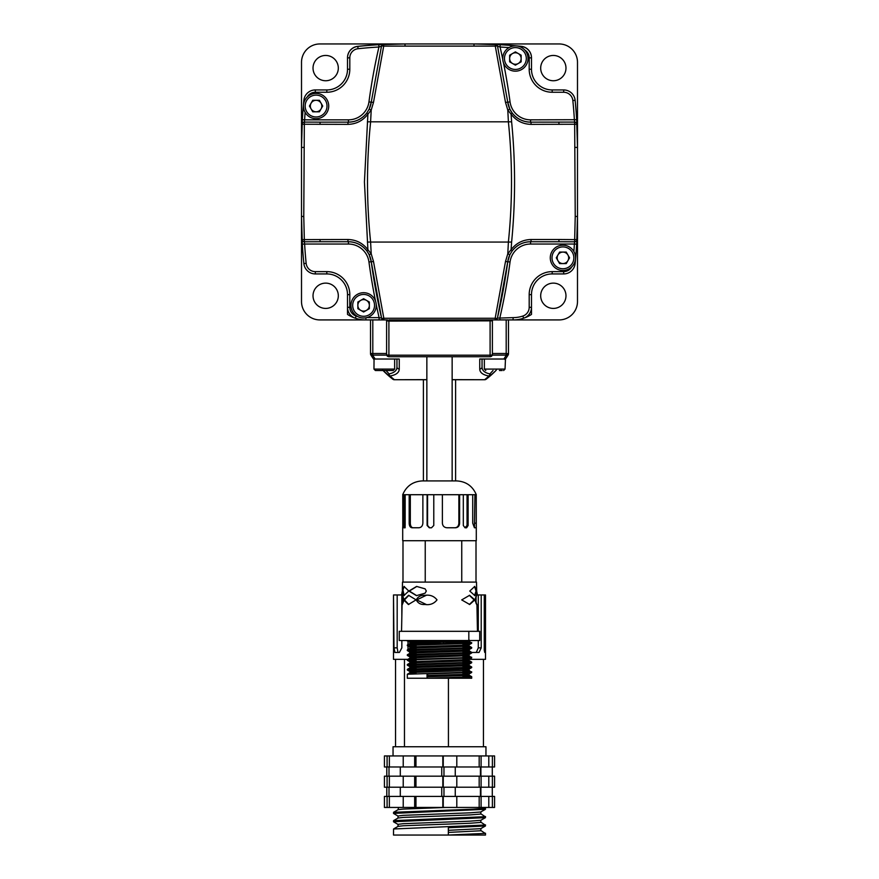 <?xml version="1.0" encoding="UTF-8"?>
<svg xmlns="http://www.w3.org/2000/svg" width="879" height="879" viewBox="0 0 879 879"><rect width="100%" height="100%" fill="white"/><g stroke="black" fill="none" stroke-linecap="round" stroke-linejoin="round"><path stroke-width="1.32" d="M361.401 46.06A12.647 12.647 0 0 1 363.434 45.873M426.853 356.72L426.853 480.912L452.147 480.912L452.147 356.72M423.403 379.717L423.403 480.912M455.597 379.717L455.597 480.912M565.977 68.101A12.647 12.647 0 0 0 553.33 55.454A12.647 12.647 0 0 0 540.684 68.101A12.647 12.647 0 0 0 553.33 80.747A12.647 12.647 0 0 0 565.977 68.101M338.316 68.101A12.647 12.647 0 0 0 325.669 55.454A12.647 12.647 0 0 0 313.023 68.101A12.647 12.647 0 0 0 325.669 80.747A12.647 12.647 0 0 0 338.316 68.101M338.316 295.773A12.647 12.647 0 0 0 325.669 283.126A12.647 12.647 0 0 0 313.023 295.773A12.647 12.647 0 0 0 325.669 308.419A12.647 12.647 0 0 0 338.316 295.773M565.977 295.773A12.647 12.647 0 0 0 553.33 283.126A12.647 12.647 0 0 0 540.684 295.773A12.647 12.647 0 0 0 553.33 308.419A12.647 12.647 0 0 0 565.977 295.773M347.513 314.407L347.513 294.63A20.7 20.7 0 0 0 326.812 273.929L315.308 273.929A11.504 11.504 0 0 1 303.87 263.579A472.605 472.605 0 0 1 301.508 216.432L301.508 301.53A18.393 18.393 0 0 0 319.912 319.923L365.906 319.923A33.424 33.424 0 0 1 355.391 318.231A11.504 11.504 0 0 1 347.513 307.309A11.504 11.504 0 0 0 355.391 318.231A33.424 33.424 0 0 1 347.513 314.407M576.921 239.484A472.605 472.605 0 0 1 575.13 263.579A11.504 11.504 0 0 1 563.692 273.929L552.188 273.929A20.7 20.7 0 0 0 531.487 294.63L531.487 314.407A33.424 33.424 0 0 1 523.62 318.22M301.508 62.343L301.508 147.441L302.332 119.709A472.605 472.605 0 0 1 303.87 100.294A11.504 11.504 0 0 1 315.308 89.944L326.812 89.944A20.7 20.7 0 0 0 347.513 69.243L347.513 57.75A11.504 11.504 0 0 1 357.863 46.312A472.605 472.605 0 0 1 404.999 43.95L319.912 43.95A18.393 18.393 0 0 0 301.508 62.343M373.509 102.338L371.213 110.051L370.586 122.148C366.477 162.011 366.477 201.873 370.586 241.736L371.213 253.822L373.509 261.535L383.826 318.275L495.174 318.275L505.491 261.535L507.787 253.822L508.414 241.736C512.523 201.873 512.523 162.011 508.414 122.148L507.787 110.051L505.491 102.338L495.295 46.115L383.705 46.115L373.509 102.338L371.235 102.206A22.997 22.997 0 0 1 369.147 109.15L371.235 102.206L381.475 46.235L378.926 47.005L378.794 44.708A451.015 451.015 0 0 0 357.808 46.422A11.504 11.504 0 0 0 347.513 57.86A11.504 11.504 0 0 1 357.808 46.422A451.015 451.015 0 0 1 378.794 44.708A451.015 451.015 0 0 1 381.893 44.543L381.882 44.543A451.015 451.015 0 0 0 378.794 44.708L404.999 43.95L474.001 43.95L500.206 44.708L500.074 47.005L497.525 46.235L507.765 102.206L509.853 109.15L512.127 112.908C516.863 118.863 523.005 121.939 530.564 122.148L574.624 122.093L574.383 119.841A470.309 470.309 0 0 0 572.844 100.525A9.197 9.197 0 0 0 563.692 92.251L552.188 92.251L552.188 89.944A20.7 20.7 0 0 1 531.487 69.243A20.7 20.7 0 0 0 552.188 89.944L563.692 89.944A11.504 11.504 0 0 1 575.13 100.294A472.605 472.605 0 0 1 576.921 124.335A472.605 472.605 0 0 0 576.668 119.709L577.492 147.441L577.492 62.343A18.393 18.393 0 0 0 559.088 43.95L474.001 43.95A472.605 472.605 0 0 1 521.137 46.312A11.504 11.504 0 0 1 531.487 57.75L531.487 69.243A20.7 20.7 0 0 0 552.188 89.944L563.692 89.944A11.504 11.504 0 0 1 575.13 100.294A472.605 472.605 0 0 1 577.492 147.441L577.492 216.432L576.668 244.164L574.383 244.032L574.624 241.78L530.564 241.736C523.005 241.934 516.863 245.01 512.127 250.976A22.997 22.997 0 0 1 530.564 241.736L558.824 241.736L559.055 239.506L574.668 239.615L575.229 216.476L574.668 124.258L531.125 124.368C522.873 124.17 516.204 120.775 511.095 114.182L511.611 121.818C515.544 161.901 515.544 201.983 511.611 242.066L511.095 249.691C516.204 243.098 522.873 239.703 531.125 239.506L559.055 239.506M531.487 307.309A11.504 11.504 0 0 1 523.609 318.231A33.424 33.424 0 0 1 513.094 319.923L495.174 319.923L495.174 318.275A2.296 0.637 13.1 0 0 497.415 318.143A599.423 599.423 0 0 0 507.765 261.667A22.997 22.997 0 0 1 509.853 254.723L507.765 261.667L497.415 318.143L513.094 317.627A31.128 31.128 0 0 0 522.884 316.044A9.197 9.197 0 0 0 529.191 307.309L531.487 307.309A11.504 11.504 0 0 1 523.609 318.231A33.424 33.424 0 0 1 513.094 319.923L559.088 319.923A18.393 18.393 0 0 0 577.492 301.53L577.492 216.432L575.229 216.476M495.119 371.356L486.12 379.245A2.296 2.121 -127.5 0 1 484.725 379.651L489.021 376.047C482.868 374.926 479.78 372.564 479.747 368.96A2.296 1.956 -0 0 0 482.044 366.993C482.099 370.553 484.714 372.85 489.889 373.905L492.998 370.52L489.889 373.905A2.296 0.681 -131.1 0 1 490.526 375.641L495.119 371.356M508.491 319.923L508.491 353.765A2.296 2.296 0 0 1 508.15 354.984L505.48 359.017A91.987 91.987 0 0 1 505.04 359.632L505.48 359.017L503.865 359.017L506.194 355.391A2.296 1.626 180 0 0 508.491 353.765L506.194 353.49L506.194 319.923M496.349 370.103L490.526 375.641A2.296 1.967 -131.1 0 1 489.021 376.047A2.296 0.868 -80.8 0 0 489.889 373.905M479.747 368.96L479.747 359.017L503.865 359.017M386.705 355.105L372.806 355.105A2.296 1.615 180 0 1 370.509 353.49L370.509 353.765A2.296 2.296 0 0 0 370.85 354.984A91.987 91.987 0 0 0 373.96 359.632L370.85 354.984A2.296 1.483 -32 0 0 372.806 355.391L375.135 359.017L399.253 359.017L399.253 368.96C399.231 372.553 396.143 374.915 389.979 376.047L394.275 379.651A2.296 2.121 127.5 0 1 392.88 379.245L382.651 370.103M383.881 371.356L392.88 379.245L383.881 371.356M389.111 373.905A2.296 0.681 -48.9 0 0 388.474 375.641A2.296 1.967 131.1 0 0 389.979 376.047A2.296 0.868 -99.2 0 1 389.111 373.905L386.002 370.52L389.111 373.905C394.33 372.784 396.945 370.488 396.956 366.993L396.956 359.017M373.96 359.632A91.987 91.987 0 0 1 373.52 359.017L375.135 359.017M372.806 319.923L372.806 353.49L370.509 353.49L370.509 319.923M370.509 353.49L370.509 353.765A2.296 1.626 180 0 0 372.806 355.391L372.806 353.49L386.606 353.49M486.12 379.245A91.987 91.987 0 0 0 495.943 370.52A91.987 91.987 0 0 1 486.12 379.245A2.296 2.296 0 0 1 484.725 379.717L452.147 379.717M426.853 379.717L394.275 379.717A2.296 2.296 0 0 1 392.88 379.245A91.987 91.987 0 0 1 383.057 370.52A91.987 91.987 0 0 0 392.88 379.245M484.351 359.017L484.351 369.081L505.04 369.081L505.48 359.017A91.987 91.987 0 0 0 508.15 354.984A2.296 1.483 -148 0 1 506.194 355.391L506.194 355.105A2.296 1.615 0 0 0 508.491 353.49M370.85 354.984A91.987 91.987 0 0 0 373.52 359.017L373.883 359.017M482.044 359.017L482.044 366.993M399.253 368.96A2.296 1.956 180 0 1 396.956 366.993M492.394 320.846L388.903 321.088L388.903 319.923L491.471 319.923A0.923 0.923 0 0 1 492.394 320.846L492.394 354.424A2.296 2.296 0 0 1 490.097 356.72L388.903 356.72A2.296 2.296 0 0 1 386.606 354.424L386.606 320.846A0.923 0.923 0 0 1 387.529 319.923L365.906 319.923A33.424 33.424 0 0 1 355.391 318.231A33.424 33.424 0 0 0 365.906 319.923L365.906 317.791M386.606 354.424A2.296 0.769 -0 0 0 388.903 355.193L490.097 355.193A2.296 0.769 -0 0 0 492.394 354.424M388.903 356.72L388.903 321.088L386.606 320.846M376.849 370.52L375.388 370.52L376.849 370.52L375.388 370.52L373.96 369.081L394.649 369.081L393.221 370.52L376.849 370.52M502.151 370.52L499.437 370.52M391.77 370.52L393.221 370.52M373.96 369.081L374.047 359.017M302.079 124.389A472.605 472.605 0 0 1 303.87 100.294A11.504 11.504 0 0 1 315.308 89.944L326.812 89.944A20.7 20.7 0 0 0 347.513 69.243L349.809 69.243A22.997 22.997 0 0 1 326.812 92.251L315.308 92.251A9.197 9.197 0 0 0 307.276 96.954M303.771 216.476L304.332 239.615L347.875 239.506C356.127 239.703 362.796 243.098 367.905 249.691L364.433 181.942L367.905 114.182C362.796 120.775 356.127 124.17 347.875 124.368L304.332 124.258L303.771 216.476L301.508 216.432L301.508 147.441L301.508 216.432L302.332 244.164A472.605 472.605 0 0 1 302.079 239.549A472.605 472.605 0 0 0 302.332 244.164L304.617 244.032A470.309 470.309 0 0 0 306.156 263.348A9.197 9.197 0 0 0 315.308 271.633L326.812 271.633A22.997 22.997 0 0 1 349.809 294.63L349.809 307.309A9.197 9.197 0 0 0 356.116 316.044A31.128 31.128 0 0 0 357.632 316.506M347.875 239.506A2.296 0.571 90 0 0 348.436 241.736A22.997 22.997 0 0 1 371.235 261.667L369.147 254.723L366.873 250.976C362.137 245.01 355.995 241.934 348.436 241.736L320.176 241.736L348.436 241.736A22.997 22.997 0 0 1 371.235 261.667A599.423 599.423 0 0 0 381.585 318.143L371.235 261.667A599.423 599.423 0 0 0 381.585 318.143A2.296 0.637 -13.1 0 0 383.826 318.275L383.826 319.923L379.102 319.923L379.102 317.627L381.585 318.143A2.296 2.296 0 0 0 383.826 319.923A2.296 2.296 0 0 1 381.585 318.143M305.123 112.358A470.309 470.309 0 0 0 304.617 119.841L348.436 119.841A20.7 20.7 0 0 0 368.949 101.898L371.235 102.206A22.997 22.997 0 0 1 369.147 109.15L366.873 112.908A22.997 22.997 0 0 1 348.436 122.148C355.995 121.939 362.137 118.863 366.873 112.908A22.997 22.997 0 0 1 348.436 122.148L320.176 122.148L348.436 122.148A2.296 0.571 90 0 0 347.875 124.368M495.174 319.923A2.296 2.296 0 0 0 497.415 318.143A599.423 599.423 0 0 0 507.765 261.667A22.997 22.997 0 0 1 509.853 254.723L512.127 250.976A22.997 22.997 0 0 1 530.564 241.736L530.564 244.032A20.7 20.7 0 0 0 510.051 261.975A601.719 601.719 0 0 1 499.898 317.627L499.898 319.923L490.097 319.923L490.097 356.72M349.809 294.63L347.513 294.63A20.7 20.7 0 0 0 326.812 273.929L315.308 273.929A11.504 11.504 0 0 1 303.87 263.579A472.605 472.605 0 0 1 302.332 244.164A472.605 472.605 0 0 0 303.87 263.579A11.504 11.504 0 0 0 315.308 273.929L315.308 271.633M574.229 263.491L575.13 263.579A472.605 472.605 0 0 0 576.668 244.164A472.605 472.605 0 0 1 575.13 263.579A11.504 11.504 0 0 1 563.692 273.929L552.188 273.929A20.7 20.7 0 0 0 531.487 294.63A20.7 20.7 0 0 1 552.188 273.929L552.188 271.633L563.692 271.633A9.197 9.197 0 0 0 571.724 266.919M575.229 147.397L577.492 147.441L577.492 216.432M559.055 124.368L558.824 122.148L530.564 122.148A22.997 22.997 0 0 1 507.765 102.206L510.051 101.898A20.7 20.7 0 0 0 530.564 119.841L576.668 119.709A472.605 472.605 0 0 0 575.13 100.294L572.844 100.525M315.308 92.251L315.308 89.944A11.504 11.504 0 0 0 303.87 100.294A472.605 472.605 0 0 0 302.332 119.709L304.617 119.841L304.376 122.093L320.176 122.148L319.945 124.368M319.945 239.506L320.176 241.736L304.376 241.78L304.617 244.032L348.436 244.032L348.436 241.736M497.525 46.235A2.296 0.626 166.9 0 0 495.295 46.115L495.404 44.455A2.296 2.296 92.7 0 1 497.525 46.235M512.127 112.908L511.095 114.182L507.787 110.051L509.853 109.15M505.491 102.338L507.765 102.206A22.997 22.997 0 0 0 530.564 122.148A2.296 0.571 90 0 1 531.125 124.368M574.668 124.258L574.624 122.093A2.296 2.252 177.2 0 1 576.921 124.225L574.668 124.258M509.853 254.723L507.787 253.822L511.095 249.691L512.127 250.976M531.125 239.506A2.296 0.571 90 0 1 530.564 241.736M574.624 241.78L574.668 239.615L576.921 239.648A2.296 2.252 -177.2 0 1 574.624 241.78M304.332 239.615L304.376 241.78A2.296 2.252 177.2 0 1 302.079 239.648L304.332 239.615M366.873 250.976L367.905 249.691L371.213 253.822L369.147 254.723M304.376 122.093L304.332 124.258L302.079 124.225A2.296 2.252 -177.2 0 1 304.376 122.093M383.596 44.455L383.705 46.115A2.296 0.626 -166.9 0 0 381.475 46.235A2.296 2.296 0 0 1 383.596 44.455A2.296 2.296 0 0 0 381.475 46.235M369.147 109.15L371.213 110.051L367.905 114.182L366.873 112.908M500.206 44.708A451.015 451.015 0 0 1 515.566 45.873A451.015 451.015 0 0 0 500.206 44.708M531.487 57.86A11.504 11.504 0 0 0 521.192 46.422A451.015 451.015 0 0 0 517.599 46.06A451.015 451.015 0 0 1 521.192 46.422A11.504 11.504 0 0 1 531.487 57.86L529.191 57.86A9.197 9.197 0 0 0 524.719 49.971M550.276 257.833A12.647 12.647 0 0 1 562.923 245.186A12.647 12.647 0 0 1 575.569 257.833A12.647 12.647 0 0 1 562.923 270.479A12.647 12.647 0 0 1 550.276 257.833A12.647 12.647 0 0 0 562.923 270.479A12.647 12.647 0 0 0 575.569 257.833M568.669 257.833A5.746 5.746 0 0 1 557.945 260.7A5.746 5.746 0 0 1 562.923 252.086A5.746 5.746 0 0 1 568.669 257.833M559.604 263.579L556.286 257.833L559.604 252.086L566.241 252.086L569.559 257.833L566.241 263.579L559.604 263.579M363.609 292.707A12.647 12.647 0 0 1 376.256 305.354A12.647 12.647 0 0 1 363.609 318.011A12.647 12.647 0 0 1 350.963 305.354A12.647 12.647 0 0 1 363.609 292.707A12.647 12.647 0 0 0 350.963 305.354A12.647 12.647 0 0 0 363.609 318.011M363.609 311.111A5.746 5.746 0 0 1 360.731 300.376A5.746 5.746 0 0 1 369.356 305.354A5.746 5.746 0 0 1 363.609 311.111M357.863 302.035L363.609 298.717L369.356 302.035L369.356 308.672L363.609 312.001L357.863 308.672L357.863 302.035M328.724 106.04A12.647 12.647 0 0 1 316.077 118.698A12.647 12.647 0 0 1 303.431 106.04A12.647 12.647 0 0 1 316.077 93.394A12.647 12.647 0 0 1 328.724 106.04A12.647 12.647 0 0 0 316.077 93.394A12.647 12.647 0 0 0 303.431 106.04M310.331 106.04A5.746 5.746 0 0 1 321.055 103.173A5.746 5.746 0 0 1 316.077 111.798A5.746 5.746 0 0 1 310.331 106.04M319.396 100.294L322.714 106.04L319.396 111.798L312.759 111.798L309.441 106.04L312.759 100.294L319.396 100.294M515.391 71.166A12.647 12.647 0 0 1 502.744 58.519A12.647 12.647 0 0 1 515.391 45.873A12.647 12.647 0 0 1 528.037 58.519A12.647 12.647 0 0 1 515.391 71.166A12.647 12.647 0 0 0 528.037 58.519A12.647 12.647 0 0 0 515.391 45.873M515.391 52.773A5.746 5.746 0 0 1 518.269 63.497A5.746 5.746 0 0 1 509.644 58.519A5.746 5.746 0 0 1 515.391 52.773M521.137 61.838L515.391 65.156L509.644 61.838L509.644 55.201L515.391 51.883L521.137 55.201L521.137 61.838M462.958 659.349L485.494 659.349L485.494 651.57M484.747 652.449L485.461 652.449L485.494 650.152L485.494 594.951L484.274 594.951L484.274 650.152L484.747 652.449L485.461 652.449L485.494 651.471M471.693 652.449L479.055 652.449L481.209 647.845L481.209 594.951L484.274 594.951M468.089 648.471L470.298 652.141M468.057 640.516L468.057 642.263M468.057 643.604L468.057 647.131M462.859 643.219L462.859 642.648M462.859 642.044L462.859 640.516M452.773 640.516L452.773 641.747M452.773 642.351L452.773 643.516M393.045 755.94L393.045 746.743L485.955 746.743L485.955 755.94M455.256 787.21L455.256 796.418M492.394 776.179L456.805 776.179L456.805 787.21L494.569 787.21L494.569 776.179L492.394 776.179L492.394 787.21M492.295 787.21L492.295 796.418M387.09 796.418L479.176 796.418L479.176 807.449L384.431 807.449L384.431 796.418L387.09 796.418L387.09 807.449M479.176 796.418L492.394 796.418L492.394 807.449L479.176 807.449M455.256 766.971L455.256 776.179M492.394 755.94L456.805 755.94L456.805 766.971L494.569 766.971L494.569 755.94L492.394 755.94L492.394 766.971M492.295 766.971L492.295 776.179M398.088 816.086L393.561 813.471L393.561 812.295L473.188 809.185L485.164 808.35L478.659 807.449M393.506 813.405L485.439 809.295L485.494 808.186M398.088 824.425L393.561 821.81L393.561 820.634L485.164 816.69L480.912 813.855M393.506 821.744L485.439 817.646L485.494 816.536M448.345 830.325L480.681 828.688L485.439 825.985L448.345 827.743L448.345 835.05L393.506 835.05L393.561 828.985L485.164 825.04L480.912 822.195M485.439 825.985L485.494 824.876M387.09 776.179L403.219 776.179L403.219 787.21L384.431 787.21L384.431 776.179L387.09 776.179L387.09 787.21M403.219 776.179L442.818 776.179L442.818 787.21L403.219 787.21M456.805 755.94L389.364 755.94L389.364 766.971L456.805 766.971M393.539 652.449L393.506 594.951L394.001 647.845L394.891 652.449L399.396 652.449L401.846 647.845L401.846 640.516M401.846 616.014L401.846 594.951L394.001 594.951M476.748 594.951L481.209 594.951M393.506 651.57L393.506 659.349L410.075 659.349M485.494 833.226L485.494 835.05L448.345 835.05L485.164 833.38L480.912 830.545M386.793 766.971L386.793 776.179M386.793 787.21L386.793 796.418M389.001 787.21L389.001 796.418M443.972 787.21L443.972 796.418M389.001 766.971L389.001 776.179M443.972 766.971L443.972 776.179M483.439 746.743L483.461 659.349M404.472 746.743L404.472 659.349M448.433 746.743L448.433 678.236M395.539 659.349L395.539 746.743M443.554 643.736L443.554 642.12M443.554 641.516L443.554 640.516M422.557 641.593L422.557 643.736M416.866 643.736L416.866 641.417M407.999 650.152L409.713 652.449L416.042 652.009M407.999 640.967L407.999 644.9M407.999 645.834L407.999 649.768M448.345 832.413L480.681 830.776L480.978 828.534M393.561 828.985L398.088 826.37L403.252 825.766L469.88 823.26L480.681 822.425L480.978 820.184M393.561 820.634L398.088 818.019L403.252 817.426L469.88 814.921L480.681 814.086L480.978 811.844M393.561 812.295L398.088 809.68L403.252 809.076L446.049 807.449M398.022 826.447L398.022 824.359L403.252 823.678L469.88 821.173L480.681 820.338L485.439 817.646M398.022 818.096L398.022 816.009L403.252 815.338L469.88 812.833L480.681 811.998L485.439 809.295M398.022 809.757L398.55 807.449M476.286 652.449L478.286 647.845L478.286 640.516M478.286 631.32L478.286 594.951M461.222 643.274L461.222 642.593M461.222 641.989L461.222 640.516M443.269 643.736L443.269 642.12M443.269 641.505L443.269 640.516M423.744 641.626L423.744 643.736M410.207 641.132L410.207 644.736M410.207 645.999L410.207 649.603M410.207 650.152L411.801 652.449M399.396 652.449L398.011 652.449L397.176 647.845L394.001 647.845M397.176 594.951L397.176 647.845M480.912 766.971L480.912 776.179M480.912 787.21L480.912 796.418M441.752 766.971L441.752 776.179M441.752 787.21L441.752 796.418M400.297 766.971L400.297 776.179M400.297 787.21L400.297 796.418M492.394 807.449L494.569 807.449L494.569 796.418L492.394 796.418M481.099 755.94L481.099 766.971M479.176 755.94L479.176 766.971M488.801 755.94L488.801 766.971M443.258 755.94L443.258 766.971M442.818 755.94L442.818 766.971M403.219 755.94L403.219 766.971M415.965 755.94L415.965 766.971M414.668 755.94L414.668 766.971M389.364 755.94L384.431 755.94L384.431 766.971L389.364 766.971M387.09 755.94L387.09 766.971M481.099 776.179L481.099 787.21M479.176 776.179L479.176 787.21M488.801 776.179L488.801 787.21M456.805 776.179L442.818 776.179M456.805 787.21L442.818 787.21M443.258 776.179L443.258 787.21M415.965 776.179L415.965 787.21M414.668 776.179L414.668 787.21M389.364 776.179L389.364 787.21M481.099 796.418L481.099 807.449M488.801 796.418L488.801 807.449M443.258 796.418L443.258 807.449M442.818 796.418L442.818 807.449M456.805 796.418L456.805 807.449M403.219 796.418L403.219 807.449M415.965 796.418L415.965 807.449M414.668 796.418L414.668 807.449M389.364 796.418L389.364 807.449M424.996 604.488C430.051 605.213 434.061 603.675 437.017 599.874C434.017 596.127 430.04 594.611 425.062 595.325C420.975 595.017 418.03 596.544 416.25 599.907C417.975 603.28 420.898 604.807 424.996 604.488L426.348 604.51M426.249 595.303L416.734 599.907L426.282 604.51M402.077 604.51L401.549 631.32M404.087 599.907C401.692 606.422 401.549 606.4 403.637 599.874C401.791 593.413 401.945 593.435 404.087 599.907M408.878 595.314L404.439 599.907L408.779 604.499M403.692 599.907L408.405 604.51L416.097 599.874L408.581 595.303L403.692 599.907L404.439 599.907M404.274 586.447L402.934 589.985L404.186 595.61M408.768 591.029L404.021 586.425L402.329 591.062L403.835 595.632L408.768 591.029M426.315 591.029L425.117 588.853L416.613 586.425L408.878 591.062L416.459 595.632L425.084 593.204L426.315 591.029M416.811 586.436L409.372 591.062L416.701 595.632M469.353 604.499L474.111 599.874L469.32 595.314M461.706 599.907L469.716 604.51L474.847 599.874L469.606 595.303L461.706 599.907M474.913 599.907C477.308 606.422 477.451 606.4 475.363 599.874C477.209 593.413 477.055 593.435 474.913 599.907M476.923 604.51L476.066 602.884M474.55 595.61L476.066 591.029L474.495 586.436M476.671 591.029L474.748 586.425L469.771 591.062L474.902 595.632L476.671 591.029L476.066 591.029M402.351 589.985L402.494 582.096L476.506 582.096L476.759 595.314L476.066 596.665M456.75 480.912L422.25 480.912C412.888 481.483 406.373 486.076 402.703 494.712L403.296 494.712L403.78 527.785L405.164 525.477L405.164 494.712L409.174 494.712L409.174 523.17C409.284 525.961 410.229 527.499 412.009 527.763L418.92 527.763C421.283 527.499 422.601 525.961 422.876 523.17L422.876 494.712L476.297 494.712C472.627 486.076 466.112 481.483 456.75 480.912M402.703 526.971L402.703 540.706L476.297 540.706L476.242 494.712M476.209 527.763L474.429 527.763L472.715 523.17L472.715 494.712M463.31 494.712L463.31 525.477L465.013 527.785L466.617 527.785L468.122 525.477L468.122 494.712M442.39 494.712L442.39 523.17C442.664 525.961 444.181 527.499 446.939 527.763L455.619 527.763C458.091 527.499 459.42 525.961 459.618 523.17L459.618 494.712M427.106 494.712L427.106 525.477L429.293 527.785L431.523 527.785L433.776 525.477L433.776 494.712M416.042 646.263L407.329 645.702L407.329 645.032L409.691 644.768L471.693 642.626L440.368 641.439M416.042 647.702L409.966 647.23L407.307 645.669L409.691 645.373L471.671 643.274L469.034 641.077L460.761 640.516M469.243 642.934L451.971 642.329C427.315 641.725 398.154 641.121 409.537 640.516L407.307 640.802L409.966 642.362L460.036 640.516M416.042 651.13L407.329 650.581L407.329 649.9L409.691 649.636L469.177 647.812L471.671 647.46L462.958 646.911M407.307 650.537L469.177 648.416L471.671 648.142L471.693 647.504M469.243 647.801L462.958 647.526M416.042 655.998L407.329 655.448L407.329 654.767L409.691 654.503L469.177 652.679L471.671 652.328L462.958 651.779M407.307 655.404L469.177 653.284L471.671 653.009L471.693 652.372M469.243 652.668L462.958 652.394M416.042 660.865L407.329 660.316L407.329 659.635L409.691 659.371L469.177 657.547L471.671 657.206L462.958 656.646M416.042 662.305L409.966 661.832L407.307 660.272L409.691 659.975L471.671 657.877L469.034 655.679L462.958 655.207M469.243 657.536L462.958 657.261M416.042 665.733L407.329 665.183L407.329 664.502L409.691 664.238L469.177 662.414L471.671 662.074L462.958 661.513M407.307 665.15L469.177 663.019L471.671 662.744L471.693 662.107M469.243 662.403L462.958 662.129M416.042 670.6L407.329 670.051L407.329 669.369L409.691 669.106L469.177 667.282L471.671 666.941L462.958 666.392M407.307 670.018L469.177 667.886L471.671 667.611L471.693 666.974M469.243 667.271L462.958 666.996M462.958 676.127L471.671 676.676L469.177 677.017L427.029 678.236L427.029 673.973L428.051 675.49L427.029 678.236L407.307 678.236L407.329 674.237L469.177 672.149L471.671 671.809L462.958 671.259M427.029 673.973L471.671 672.479L469.034 670.281L462.958 669.809M469.243 672.138L462.958 671.864M416.042 645.647L409.757 645.373M416.042 650.515L409.757 650.24M416.042 655.382L409.757 655.108M416.042 660.25L409.757 659.975M416.042 665.117L409.757 664.843M416.042 669.985L409.757 669.71M426.348 595.303L425.062 595.325M479.714 631.32L479.714 640.516L479.747 631.32L399.253 631.32L399.253 640.516L468.826 640.516L468.826 631.32M444.093 643.736L416.042 643.736L416.042 644.483M427.029 678.236L471.693 678.236L471.693 676.709M479.714 640.516L468.826 640.516M425.238 540.706L425.238 582.096M402.989 540.706L402.989 582.096M461.75 540.706L461.75 582.096M476.011 540.706L476.011 582.096M402.791 527.763L402.758 494.712M403.296 494.712L405.164 494.712M409.174 494.712L422.876 494.712M474.913 494.712L474.429 527.763M467.046 494.712L467.046 525.477L465.013 527.785M455.014 527.763C457.399 527.499 458.673 525.961 458.871 523.17L458.871 494.712M427.568 494.712L427.568 525.477L429.677 527.785M410.317 494.712L410.317 523.17C410.416 525.961 411.328 527.499 413.042 527.763M404.659 494.712L405.12 527.785L403.78 527.785L405.12 527.785M428.051 676.709L466.749 675.49L469.034 675.149L462.958 674.676M416.042 673.259L409.933 672.754L412.13 672.446L466.749 670.622L469.067 670.314L469.067 669.095L462.958 668.6M416.042 668.392L409.933 667.886L412.13 667.579L466.749 665.755L469.034 665.414L462.958 664.942M416.042 663.524L409.933 663.019L412.13 662.711L466.749 660.887L469.034 660.547L462.958 660.074M416.042 658.657L409.933 658.151L412.13 657.844L469.034 655.679M416.042 653.789L409.933 653.284L412.13 652.976L466.749 651.152L469.034 650.812L462.958 650.339M416.042 648.922L409.933 648.416L412.13 648.109L466.749 646.285L469.034 645.944L462.958 645.472M416.042 644.043L409.933 643.549L412.13 643.241L469.034 641.077M428.051 675.49L466.749 674.281L469.067 673.973L462.958 673.468M416.042 672.039L409.966 671.567L412.13 671.237L469.067 669.095M416.042 667.172L409.966 666.7L412.13 666.37L466.749 664.546L469.067 664.227L462.958 663.733M409.966 661.832L466.749 659.668L469.067 659.36L462.958 658.865M416.042 657.437L409.966 656.965L412.13 656.635L466.749 654.8L469.067 654.492L462.958 653.987M416.042 652.57L409.966 652.097L412.13 651.768L466.749 649.933L469.067 649.625L462.958 649.12M409.933 648.416L409.933 647.197L412.13 646.9L466.749 645.065L469.067 644.757L462.958 644.252M445.4 643.703L409.966 642.362M505.04 359.632A91.987 91.987 0 0 0 508.15 354.984M492.394 353.49L506.194 353.49L506.194 355.105L492.295 355.105M394.275 379.717L426.853 379.651M452.147 379.651L484.725 379.717M563.692 92.251L563.692 89.944A11.504 11.504 0 0 1 575.13 100.294M326.812 92.251L326.812 89.944A20.7 20.7 0 0 0 347.513 69.243M366.686 317.627L379.102 317.627A601.719 601.719 0 0 1 376.234 304.541M375.531 301.145A601.719 601.719 0 0 1 368.949 261.975A20.7 20.7 0 0 0 348.436 244.032M368.949 101.898A601.719 601.719 0 0 1 378.926 47.005A448.719 448.719 0 0 0 358.05 48.719A9.197 9.197 0 0 0 349.809 57.86L349.809 69.243M573.877 251.515A470.309 470.309 0 0 0 574.383 244.032L530.564 244.032M529.191 307.309L529.191 294.63A22.997 22.997 0 0 1 552.188 271.633M552.188 92.251A22.997 22.997 0 0 1 529.191 69.243L529.191 57.86M508.974 47.62A448.719 448.719 0 0 0 500.074 47.005A601.719 601.719 0 0 1 502.766 59.332M503.469 62.739A601.719 601.719 0 0 1 510.051 101.898M347.513 294.63A20.7 20.7 0 0 0 326.812 273.929L326.812 271.633A22.997 22.997 0 0 1 332.174 272.259M575.13 263.579A11.504 11.504 0 0 1 563.692 273.929L563.692 271.633M511.611 242.066L367.389 242.066M367.389 121.818L511.611 121.818M348.436 122.148L348.436 119.841M530.564 122.148L530.564 119.841M368.949 261.975L373.509 261.535M505.491 261.535L510.051 261.975M303.87 100.294L304.771 100.393M303.771 147.397L301.508 147.441M347.513 57.86L349.809 57.86M357.808 46.422L358.05 48.719M306.156 263.348L303.87 263.579M404.999 43.95L404.999 45.598M474.001 43.95L474.001 45.598M349.809 307.309L347.513 307.309M356.116 316.044L355.391 318.231M521.192 46.422L521.115 47.235M531.487 69.243L529.191 69.243M513.094 317.627L513.094 319.923M522.884 316.044L523.609 318.231M529.191 294.63L531.487 294.63M573.844 257.833A10.922 10.922 0 0 0 562.923 246.911A10.922 10.922 0 0 0 552.001 257.833A10.922 10.922 0 0 0 562.923 268.754A10.922 10.922 0 0 0 573.844 257.833M363.609 316.286A10.922 10.922 0 0 0 374.531 305.354A10.922 10.922 0 0 0 363.609 294.432A10.922 10.922 0 0 0 352.688 305.354A10.922 10.922 0 0 0 363.609 316.286M305.156 106.04A10.922 10.922 0 0 0 316.077 116.973A10.922 10.922 0 0 0 326.999 106.04A10.922 10.922 0 0 0 316.077 95.119A10.922 10.922 0 0 0 305.156 106.04M515.391 47.598A10.922 10.922 0 0 0 504.469 58.519A10.922 10.922 0 0 0 515.391 69.441A10.922 10.922 0 0 0 526.312 58.519A10.922 10.922 0 0 0 515.391 47.598M484.274 650.152L485.494 650.152M478.286 647.845L481.209 647.845M474.869 523.17L476.242 523.17M467.046 525.477L468.122 525.477M458.871 523.17L459.618 523.17M410.317 523.17L409.174 523.17M404.659 525.477L403.296 525.477M505.48 359.017L506.227 357.929M505.04 369.081L503.612 370.52L505.04 369.081M394.649 359.017L394.649 369.081M484.351 369.081L485.779 370.52M476.671 591.149L477.451 594.951M480.439 766.971L480.439 776.179M480.439 787.21L480.439 796.418M402.329 591.149L401.549 594.951M485.439 808.12L484.285 807.449M476.934 604.499L477.451 631.32M402.307 592.149L402.241 595.314M416.042 645.087L416.042 649.35M416.042 649.955L416.042 654.218M416.042 654.822L416.042 659.085M416.042 659.689L416.042 663.953M416.042 664.557L416.042 668.82M416.042 669.424L416.042 673.688M462.958 643.824L462.958 648.087M462.958 648.691L462.958 652.954M462.958 653.558L462.958 657.822M462.958 658.426L462.958 662.689M462.958 663.293L462.958 667.557M462.958 668.161L462.958 672.424M462.958 673.028L462.958 677.291M471.671 676.676L469.034 675.149M407.329 674.237L409.966 672.71M407.329 669.369L409.966 667.842M471.671 666.941L469.034 665.414M407.329 664.502L409.966 662.975M471.671 662.074L469.034 660.547L469.067 659.36M407.329 659.635L409.966 658.107M407.329 654.767L409.966 653.24L409.933 652.064M471.671 652.328L469.034 650.812M407.329 649.9L409.966 648.372M471.671 647.46L469.034 645.944L469.067 644.757M407.329 645.032L409.966 643.505M469.067 675.182L469.067 673.973M409.933 672.754L409.933 671.534L407.329 670.051M409.933 667.886L409.933 666.667M469.067 665.447L469.067 664.227L471.671 662.744M409.933 663.019L409.933 661.799M409.933 658.151L409.933 656.932L407.329 655.448M469.067 655.712L469.067 654.492M469.067 650.845L469.067 649.625M409.933 643.549L409.933 642.329M469.067 641.11L469.067 639.89M469.034 674.006L471.671 672.479M469.034 669.139L471.671 667.611M409.966 666.7L407.329 665.183M469.034 659.404L471.671 657.877M469.034 654.536L471.671 653.009M409.966 652.097L407.329 650.581M469.034 649.669L471.671 648.142M469.034 644.801L471.671 643.274M476.066 596.149L476.066 603.444M402.934 589.985L402.934 592.149M402.934 596.665L402.934 602.884"/></g></svg>
